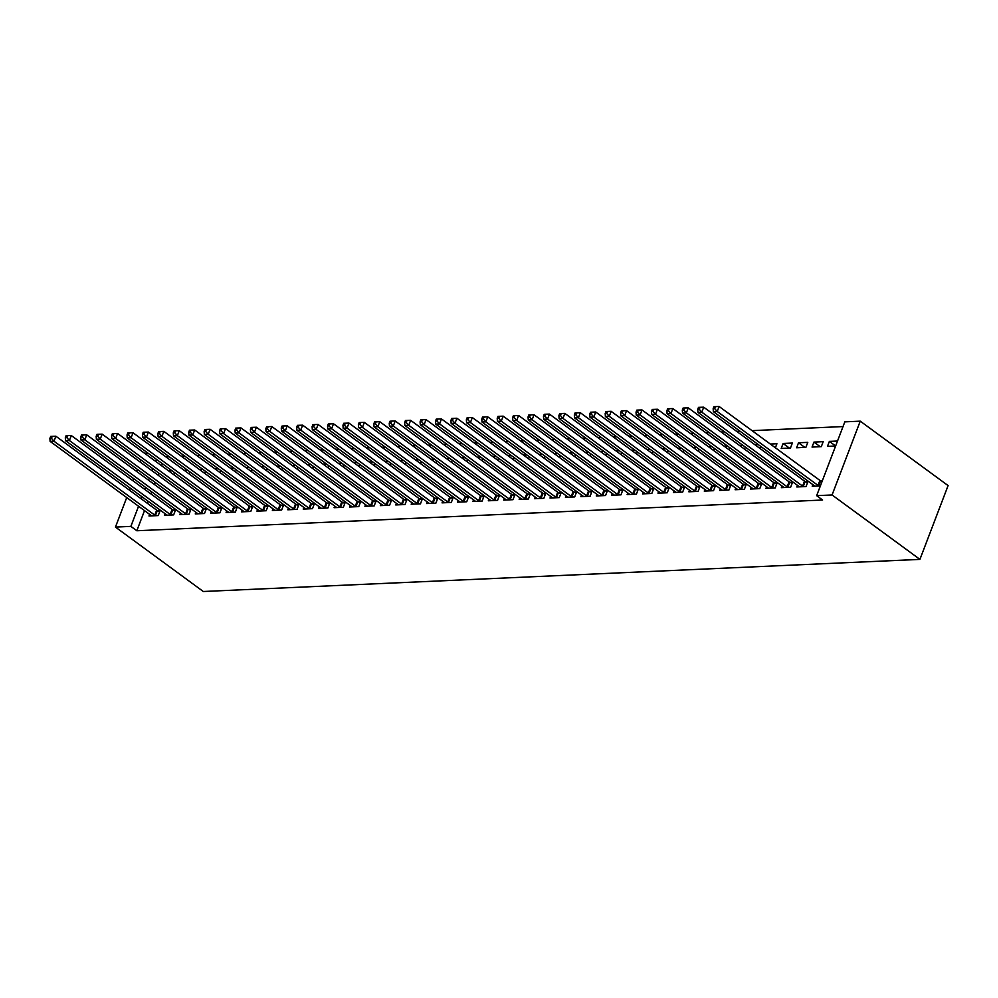 <?xml version="1.0" encoding="UTF-8"?>
<svg xmlns="http://www.w3.org/2000/svg" width="998" height="998" viewBox="0 0 998 998"><rect width="100%" height="100%" fill="white"/><g stroke="black" fill="none" stroke-linecap="round" stroke-linejoin="round"><path stroke-width="1.5" d="M843.023 426.57L752.043 430.649M739.992 431.186L736.624 431.336M724.56 431.872L721.205 432.022M709.141 432.571L705.773 432.72M693.722 433.257L690.354 433.406M678.291 433.943L674.922 434.105M662.872 434.641L659.503 434.791M647.44 435.328L644.072 435.477M632.021 436.026L628.653 436.176M616.589 436.712L613.234 436.862M601.17 437.398L597.802 437.561M585.739 438.097L582.383 438.247M570.32 438.783L566.951 438.933M554.9 439.482L551.532 439.631M539.469 440.168L536.101 440.318M524.05 440.854L520.682 441.016M508.618 441.553L505.262 441.702M493.199 442.239L489.831 442.388M477.768 442.937L474.412 443.087M462.348 443.623L458.98 443.773M446.929 444.31L443.561 444.472M431.498 445.008L428.13 445.158M416.079 445.694L412.71 445.844M400.647 446.393L397.279 446.543M385.228 447.079L381.86 447.229M369.796 447.778L366.441 447.927M354.377 448.464L351.009 448.613M338.958 449.15L335.59 449.3M323.527 449.849L320.158 449.998M308.108 450.535L304.739 450.684M292.676 451.233L289.308 451.383M277.257 451.919L273.889 452.069M261.825 452.605L258.47 452.755M246.406 453.304L243.038 453.454M230.987 453.99L227.619 454.14M215.556 454.689L212.187 454.839M200.136 455.375L196.768 455.525M184.705 456.061L181.337 456.211M169.286 456.76L165.918 456.909M844.832 421.855L860.251 421.156L948.1 485.589L919.919 559.391L203.293 591.502L115.444 527.081L130.875 526.383L136.826 530.749L822.601 500.023L816.651 495.657L844.832 421.855M144.535 453.229L147.904 453.08M813.956 442.089L812.048 447.067L821.304 446.655L823.2 441.665L813.956 442.089L820.244 446.705M797.439 485.327L796.816 486.962L806.072 486.55L807.968 481.56L805.473 481.672M783.106 443.461L781.197 448.451L790.453 448.04L792.362 443.05L783.106 443.461L789.393 448.09M766.589 486.712L765.965 488.346L775.221 487.935L777.118 482.945L774.623 483.057M754.887 444.734L758.255 444.584M760.75 446.418L759.965 448.464M735.738 488.084L735.114 489.731L744.371 489.319L746.267 484.329L743.772 484.442M724.037 446.118L727.405 445.956M729.9 447.79L729.126 449.836M704.887 489.469L704.264 491.116L713.52 490.692L715.429 485.714L712.921 485.826M693.186 447.491L696.554 447.341M699.049 449.175L698.276 451.221M674.037 490.854L673.413 492.501L682.669 492.076L684.578 487.099L682.083 487.199M662.335 448.875L665.703 448.726M668.211 450.56L667.425 452.605M643.199 492.239L642.562 493.873L651.819 493.461L653.727 488.471L651.232 488.583M631.497 450.26L634.853 450.11M637.36 451.944L636.574 453.99M612.348 493.623L611.724 495.257L620.968 494.846L622.877 489.856L620.382 489.968M600.646 451.645L604.015 451.495M606.51 453.329L605.724 455.375M581.497 494.996L580.873 496.642L590.117 496.231L592.026 491.241L589.531 491.353M569.796 453.03L573.164 452.867M575.659 454.701L574.873 456.747M550.646 496.38L550.023 498.027L559.279 497.603L561.175 492.625L558.68 492.738M538.945 454.402L542.313 454.252M544.808 456.086L544.022 458.132M519.796 497.765L519.172 499.412L528.429 498.988L530.325 494.01L527.83 494.122M508.094 455.787L511.463 455.637M513.958 457.471L513.184 459.517M488.945 499.15L488.321 500.784L497.578 500.372L499.487 495.382L496.979 495.495M477.244 457.171L480.612 457.022M483.107 458.855L482.333 460.901M458.094 500.534L457.471 502.169L466.727 501.757L468.636 496.767L466.141 496.879M446.393 458.556L449.761 458.406M452.256 460.24L451.483 462.286M427.256 501.907L426.62 503.553L435.876 503.142L437.785 498.152L435.29 498.264M415.555 459.941L418.911 459.791M421.418 461.612L420.632 463.658M396.406 503.291L395.769 504.938L405.026 504.526L406.935 499.536L404.44 499.649M384.704 461.313L388.06 461.163M390.567 462.997L389.781 465.043M365.555 504.676L364.931 506.323L374.175 505.899L376.084 500.921L373.589 501.033M353.853 462.698L357.222 462.548M359.717 464.382L358.931 466.428M334.704 506.061L334.081 507.695L343.337 507.283L345.233 502.293L342.738 502.406M323.003 464.082L326.371 463.933M328.866 465.767L328.08 467.812M303.854 507.446L303.23 509.08L312.486 508.668L314.382 503.678L311.887 503.79M292.152 465.467L295.52 465.317M298.015 467.151L297.229 469.197M273.003 508.818L272.379 510.465L281.636 510.053L283.532 505.063L281.037 505.175M261.301 466.852L264.67 466.702M267.165 468.524L266.391 470.569M242.152 510.203L241.528 511.849L250.785 511.438L252.694 506.448L250.186 506.56M230.451 468.224L233.819 468.074M236.314 469.908L235.54 471.954M211.302 511.587L210.678 513.234L219.934 512.81L221.843 507.832L219.348 507.945M199.6 469.609L202.968 469.459M205.476 471.293L204.69 473.339M180.463 512.972L179.827 514.606L189.084 514.195L190.992 509.205L188.497 509.317M168.762 470.994L172.118 470.844M174.625 472.678L173.839 474.724M149.613 514.357L148.989 515.991L158.233 515.579L160.142 510.589L157.647 510.702M162.424 463.733L161.639 465.779M158.844 473.102L158.058 475.148M155.264 482.483L154.478 484.529M151.684 491.864L150.898 493.91M148.103 501.246L147.317 503.291M144.523 510.614L136.826 530.749M165.032 513.658L164.408 515.305L173.664 514.893L175.561 509.903L173.066 510.015M184.181 470.308L187.549 470.158M190.044 471.979L189.258 474.025M195.882 512.273L195.259 513.92L204.515 513.508L206.411 508.518L203.916 508.631M215.032 468.923L218.4 468.773M220.895 470.607L220.109 472.653M226.733 510.901L226.109 512.535L235.366 512.124L237.262 507.134L234.767 507.246M245.882 467.538L249.251 467.388M251.746 469.222L250.96 471.268M257.584 509.516L256.96 511.151L266.204 510.739L268.113 505.749L265.618 505.861M276.733 466.153L280.089 466.004M282.596 467.837L281.81 469.883M288.434 508.132L287.798 509.778L297.055 509.354L298.963 504.377L296.468 504.489M307.584 464.769L310.939 464.619M313.447 466.453L312.661 468.499M319.285 506.747L318.649 508.394L327.905 507.982L329.814 502.992L327.319 503.104M338.422 463.396L341.79 463.247M344.285 465.068L343.512 467.114M350.123 505.362L349.5 507.009L358.756 506.597L360.665 501.607L358.17 501.72M369.272 462.012L372.641 461.862M375.136 463.696L374.362 465.742M380.974 503.99L380.35 505.624L389.607 505.213L391.515 500.223L389.008 500.335M400.123 460.627L403.491 460.477M405.986 462.311L405.213 464.357M411.825 502.605L411.201 504.24L420.457 503.828L422.354 498.838L419.859 498.95M430.974 459.242L434.342 459.092M436.837 460.926L436.051 462.972M442.675 501.221L442.052 502.867L451.308 502.443L453.204 497.466L450.709 497.578M461.825 457.857L465.193 457.708M467.688 459.542L466.902 461.587M473.526 499.836L472.902 501.483L482.146 501.071L484.055 496.081L481.56 496.193M492.675 456.485L496.043 456.336M498.538 458.157L497.752 460.203M504.377 498.451L503.741 500.098L512.997 499.686L514.906 494.696L512.411 494.808M523.526 455.1L526.882 454.951M529.389 456.785L528.603 458.831M535.227 497.079L534.591 498.713L543.848 498.301L545.756 493.311L543.261 493.424M554.364 453.716L557.732 453.566M560.227 455.4L559.454 457.446M566.066 495.694L565.442 497.328L574.698 496.917L576.607 491.927L574.112 492.039M585.215 452.331L588.583 452.181M591.078 454.015L590.305 456.061M596.916 494.309L596.293 495.956L605.549 495.532L607.458 490.554L604.95 490.667M616.065 450.946L619.434 450.797M621.929 452.63L621.155 454.676M627.767 492.925L627.143 494.571L636.4 494.147L638.296 489.17L635.801 489.282M646.916 449.574L650.284 449.412M652.779 451.246L651.993 453.292M658.618 491.54L657.994 493.187L667.25 492.775L669.147 487.785L666.652 487.897M677.767 448.189L681.135 448.04M683.63 449.873L682.844 451.919M689.468 490.168L688.845 491.802L698.101 491.39L699.997 486.4L697.502 486.513M708.617 446.805L711.986 446.655M714.481 448.489L713.695 450.535M720.319 488.783L719.695 490.417L728.939 490.006L730.848 485.016L728.353 485.128M739.468 445.42L742.824 445.27M745.331 447.104L744.545 449.15M751.17 487.398L750.533 489.032L759.79 488.621L761.699 483.643L759.204 483.743M770.306 444.035L776.931 443.748L775.396 447.765M782.008 486.014L781.384 487.66L790.641 487.236L792.549 482.259L790.054 482.371M798.525 442.775L796.616 447.765L805.873 447.354L807.781 442.364L798.525 442.775L804.825 447.391M812.859 484.629L812.235 486.276L820.368 485.914M820.892 480.986L822.277 480.924M835.613 445.969L829.375 441.39L827.467 446.38L835.6 446.019M829.375 441.39L837.509 441.029M860.251 421.156L832.07 494.971L816.651 495.657M832.07 494.971L919.919 559.391M156.461 459.354L155.688 461.4M152.881 468.736L152.108 470.782M149.301 478.117L148.527 480.163M145.72 487.498L144.947 489.544M142.14 496.867L141.367 498.913M138.56 506.248L130.875 526.383M141.042 460.053L140.256 462.099M137.462 469.434L136.676 471.48M133.882 478.803L133.096 480.849M130.301 488.184L129.515 490.23M126.721 497.565L115.444 527.081M154.765 515.13L156.674 510.14L55.863 436.213L53.967 441.203L154.765 515.13A2.27 0.786 -159.1 0 0 155.426 515.529L155.738 515.692M51.447 438.334L52.208 436.338L50.661 436.413L49.9 438.409L51.447 438.334L53.967 441.203L50.112 441.378L150.91 515.305A2.27 0.786 -159.1 0 1 151.347 515.716L151.484 515.879M156.674 510.14A2.27 0.786 -159.1 0 0 157.335 510.552L159.705 511.737M55.863 436.213L52.208 436.338M49.9 438.409L50.112 441.378M170.184 514.444L172.093 509.454L71.295 435.527L69.386 440.505L170.184 514.444A2.27 0.786 -159.1 0 0 170.858 514.843L171.169 515.005M66.866 437.648L67.627 435.652L66.08 435.714L65.319 437.71L66.866 437.648L69.386 440.505L65.531 440.679L166.329 514.619A2.27 0.786 -159.1 0 1 166.778 515.03L166.903 515.193M172.093 509.454A2.27 0.786 -159.1 0 0 172.766 509.853L175.124 511.051M71.295 435.527L67.627 435.652M65.319 437.71L65.531 440.679M185.616 513.745L187.512 508.768L86.714 434.829L84.818 439.819L185.616 513.745A2.27 0.786 -159.1 0 0 186.277 514.157L186.589 514.307M82.298 436.949L83.059 434.953L81.512 435.028L80.751 437.024L82.298 436.949L84.818 439.819L80.95 439.993L181.761 513.92A2.27 0.786 -159.1 0 1 182.197 514.332L182.335 514.494M187.512 508.768A2.27 0.786 -159.1 0 0 188.185 509.167L190.556 510.365M86.714 434.829L83.059 434.953M80.751 437.024L80.95 439.993M201.035 513.059L202.943 508.069L102.145 434.142L100.237 439.12L201.035 513.059A2.27 0.786 -159.1 0 0 201.708 513.459L202.02 513.621M97.717 436.263L98.478 434.267L96.931 434.342L96.17 436.326L97.717 436.263L100.237 439.12L96.382 439.295L197.18 513.234A2.27 0.786 -159.1 0 1 197.629 513.646L197.754 513.808M202.943 508.069A2.27 0.786 -159.1 0 0 203.604 508.469L205.975 509.666M102.145 434.142L98.478 434.267M96.17 436.326L96.382 439.295M216.466 512.373L218.362 507.383L117.564 433.444L115.656 438.434L216.466 512.373A2.27 0.786 -159.1 0 0 217.127 512.772L217.439 512.922M113.136 435.577L113.897 433.581L112.362 433.643L111.601 435.639L113.136 435.577L115.656 438.434L111.801 438.609L212.611 512.535A2.27 0.786 -159.1 0 1 213.048 512.947L213.173 513.122M218.362 507.383A2.27 0.786 -159.1 0 0 219.036 507.782L221.406 508.98M117.564 433.444L113.897 433.581M111.601 435.639L111.801 438.609M231.885 511.675L233.794 506.685L132.996 432.758L131.087 437.748L231.885 511.675A2.27 0.786 -159.1 0 0 232.559 512.074L232.858 512.236M128.567 434.879L129.328 432.882L127.781 432.957L127.02 434.953L128.567 434.879L131.087 437.748L127.233 437.922L228.031 511.849A2.27 0.786 -159.1 0 1 228.48 512.261L228.604 512.423M233.794 506.685A2.27 0.786 -159.1 0 0 234.455 507.096L236.825 508.281M132.996 432.758L129.328 432.882M127.02 434.953L127.233 437.922M247.317 510.988L249.213 505.998L148.415 432.072L146.506 437.049L247.317 510.988A2.27 0.786 -159.1 0 0 247.978 511.388L248.29 511.55M143.986 434.192L144.747 432.196L143.213 432.259L142.452 434.255L143.986 434.192L146.506 437.049L142.652 437.224L243.45 511.163A2.27 0.786 -159.1 0 1 243.899 511.575L244.023 511.737M249.213 505.998A2.27 0.786 -159.1 0 0 249.887 506.398L252.244 507.595M148.415 432.072L144.747 432.196M142.452 434.255L142.652 437.224M262.736 510.29L264.645 505.312L163.834 431.373L161.938 436.363L262.736 510.29A2.27 0.786 -159.1 0 0 263.397 510.702L263.709 510.851M159.418 433.494L160.179 431.498L158.632 431.573L157.871 433.569L159.418 433.494L161.938 436.363L158.083 436.538L258.881 510.465A2.27 0.786 -159.1 0 1 259.318 510.876L259.455 511.038M264.645 505.312A2.27 0.786 -159.1 0 0 265.306 505.712L267.676 506.909M163.834 431.373L160.179 431.498M157.871 433.569L158.083 436.538M278.155 509.604L280.064 504.614L179.266 430.687L177.357 435.664L278.155 509.604A2.27 0.786 -159.1 0 0 278.829 510.003L279.141 510.165M174.837 432.808L175.598 430.812L174.064 430.887L173.29 432.87L174.837 432.808L177.357 435.664L173.502 435.839L274.3 509.778A2.27 0.786 -159.1 0 1 274.749 510.19L274.874 510.352M280.064 504.614A2.27 0.786 -159.1 0 0 280.737 505.013L283.095 506.211M179.266 430.687L175.598 430.812M173.29 432.87L173.502 435.839M293.587 508.918L295.483 503.928L194.685 429.988L192.789 434.978L293.587 508.918A2.27 0.786 -159.1 0 0 294.248 509.317L294.56 509.467M190.269 432.122L191.03 430.126L189.483 430.188L188.722 432.184L190.269 432.122L192.789 434.978L188.934 435.153L289.732 509.08A2.27 0.786 -159.1 0 1 290.168 509.491L290.306 509.666M295.483 503.928A2.27 0.786 -159.1 0 0 296.156 504.327L298.527 505.524M194.685 429.988L191.03 430.126M188.722 432.184L188.934 435.153M309.006 508.219L310.914 503.229L210.116 429.302L208.208 434.292L309.006 508.219A2.27 0.786 -159.1 0 0 309.679 508.618L309.991 508.78M205.688 431.423L206.449 429.427L204.902 429.502L204.141 431.498L205.688 431.423L208.208 434.292L204.353 434.467L305.151 508.394A2.27 0.786 -159.1 0 1 305.6 508.805L305.725 508.968M310.914 503.229A2.27 0.786 -159.1 0 0 311.576 503.641L313.946 504.826M210.116 429.302L206.449 429.427M204.141 431.498L204.353 434.467M324.437 507.533L326.334 502.543L225.536 428.616L223.639 433.594L324.437 507.533A2.27 0.786 -159.1 0 0 325.099 507.932L325.41 508.082M221.107 430.737L221.868 428.741L220.333 428.803L219.572 430.799L221.107 430.737L223.639 433.594L219.772 433.768L320.583 507.708A2.27 0.786 -159.1 0 1 321.019 508.119L321.144 508.281M326.334 502.543A2.27 0.786 -159.1 0 0 327.007 502.942L329.377 504.14M225.536 428.616L221.868 428.741M219.572 430.799L219.772 433.768M339.856 506.834L341.765 501.857L240.967 427.917L239.058 432.907L339.856 506.834A2.27 0.786 -159.1 0 0 340.53 507.246L340.829 507.396M236.538 430.038L237.299 428.042L235.753 428.117L234.992 430.113L236.538 430.038L239.058 432.907L235.204 433.082L336.002 507.009A2.27 0.786 -159.1 0 1 336.451 507.421L336.576 507.583M341.765 501.857A2.27 0.786 -159.1 0 0 342.426 502.256L344.797 503.454M240.967 427.917L237.299 428.042M234.992 430.113L235.204 433.082M355.288 506.148L357.184 501.158L256.386 427.231L254.478 432.209L355.288 506.148A2.27 0.786 -159.1 0 0 355.949 506.547L356.261 506.71M251.958 429.352L252.719 427.356L251.184 427.431L250.423 429.414L251.958 429.352L254.478 432.209L250.623 432.384L351.421 506.323A2.27 0.786 -159.1 0 1 351.87 506.735L351.995 506.897M357.184 501.158A2.27 0.786 -159.1 0 0 357.858 501.557L360.216 502.755M256.386 427.231L252.719 427.356M250.423 429.414L250.623 432.384M370.707 505.45L372.616 500.472L271.805 426.533L269.909 431.523L370.707 505.45A2.27 0.786 -159.1 0 0 371.368 505.861L371.68 506.011M267.389 428.653L268.15 426.67L266.603 426.732L265.842 428.728L267.389 428.653L269.909 431.523L266.054 431.697L366.852 505.624A2.27 0.786 -159.1 0 1 367.301 506.036L367.426 506.211M372.616 500.472A2.27 0.786 -159.1 0 0 373.277 500.871L375.647 502.069M271.805 426.533L268.15 426.67M265.842 428.728L266.054 431.697M386.126 504.763L388.035 499.773L287.237 425.847L285.328 430.837L386.126 504.763A2.27 0.786 -159.1 0 0 386.8 505.163L387.112 505.325M282.808 427.967L283.569 425.971L282.035 426.046L281.261 428.042L282.808 427.967L285.328 430.837L281.473 431.011L382.271 504.938A2.27 0.786 -159.1 0 1 382.721 505.35L382.845 505.512M388.035 499.773A2.27 0.786 -159.1 0 0 388.709 500.185L391.066 501.37M287.237 425.847L283.569 425.971M281.261 428.042L281.473 431.011M401.558 504.077L403.466 499.087L302.656 425.16L300.76 430.138L401.558 504.077A2.27 0.786 -159.1 0 0 402.219 504.477L402.531 504.626M298.24 427.281L299.001 425.285L297.454 425.348L296.693 427.344L298.24 427.281L300.76 430.138L296.905 430.313L397.703 504.252A2.27 0.786 -159.1 0 1 398.14 504.664L398.277 504.826M403.466 499.087A2.27 0.786 -159.1 0 0 404.128 499.487L406.498 500.684M302.656 425.16L299.001 425.285M296.693 427.344L296.905 430.313M416.977 503.379L418.886 498.401L318.088 424.462L316.179 429.452L416.977 503.379A2.27 0.786 -159.1 0 0 417.651 503.79L417.962 503.94M313.659 426.583L314.42 424.587L312.873 424.661L312.112 426.657L313.659 426.583L316.179 429.452L312.324 429.627L413.122 503.553A2.27 0.786 -159.1 0 1 413.571 503.965L413.696 504.127M418.886 498.401A2.27 0.786 -159.1 0 0 419.547 498.8L421.917 499.998M318.088 424.462L314.42 424.587M312.112 426.657L312.324 429.627M432.408 502.693L434.305 497.703L333.507 423.776L331.61 428.753L432.408 502.693A2.27 0.786 -159.1 0 0 433.07 503.092L433.382 503.254M329.078 425.897L329.839 423.901L328.305 423.975L327.544 425.959L329.078 425.897L331.61 428.753L327.743 428.928L428.554 502.867A2.27 0.786 -159.1 0 1 428.99 503.279L429.115 503.441M434.305 497.703A2.27 0.786 -159.1 0 0 434.978 498.102L437.349 499.299M333.507 423.776L329.839 423.901M327.544 425.959L327.743 428.928M447.828 501.994L449.736 497.016L348.938 423.077L347.03 428.067L447.828 501.994A2.27 0.786 -159.1 0 0 448.501 502.406L448.801 502.555M344.51 425.198L345.271 423.214L343.724 423.277L342.963 425.273L344.51 425.198L347.03 428.067L343.175 428.242L443.973 502.169A2.27 0.786 -159.1 0 1 444.422 502.58L444.547 502.755M449.736 497.016A2.27 0.786 -159.1 0 0 450.397 497.416L452.768 498.613M348.938 423.077L345.271 423.214M342.963 425.273L343.175 428.242M463.259 501.308L465.155 496.318L364.357 422.391L362.449 427.381L463.259 501.308A2.27 0.786 -159.1 0 0 463.92 501.707L464.232 501.869M359.929 424.512L360.69 422.516L359.155 422.591L358.394 424.587L359.929 424.512L362.449 427.381L358.594 427.543L459.392 501.483A2.27 0.786 -159.1 0 1 459.841 501.894L459.966 502.056M465.155 496.318A2.27 0.786 -159.1 0 0 465.829 496.73L468.187 497.915M364.357 422.391L360.69 422.516M358.394 424.587L358.594 427.543M478.678 500.622L480.587 495.632L379.776 421.692L377.88 426.682L478.678 500.622A2.27 0.786 -159.1 0 0 479.352 501.021L479.651 501.171M375.36 423.826L376.121 421.83L374.574 421.892L373.813 423.888L375.36 423.826L377.88 426.682L374.025 426.857L474.823 500.796A2.27 0.786 -159.1 0 1 475.273 501.208L475.397 501.37M480.587 495.632A2.27 0.786 -159.1 0 0 481.248 496.031L483.618 497.229M379.776 421.692L376.121 421.83M373.813 423.888L374.025 426.857M494.097 499.923L496.006 494.946L395.208 421.006L393.299 425.996L494.097 499.923A2.27 0.786 -159.1 0 0 494.771 500.335L495.083 500.485M390.779 423.127L391.54 421.131L390.006 421.206L389.245 423.202L390.779 423.127L393.299 425.996L389.445 426.171L490.243 500.098A2.27 0.786 -159.1 0 1 490.692 500.509L490.816 500.672M496.006 494.946A2.27 0.786 -159.1 0 0 496.68 495.345L499.037 496.542M395.208 421.006L391.54 421.131M389.245 423.202L389.445 426.171M509.529 499.237L511.438 494.247L410.627 420.32L408.731 425.298L509.529 499.237A2.27 0.786 -159.1 0 0 510.19 499.636L510.502 499.798M406.211 422.441L406.972 420.445L405.425 420.52L404.664 422.503L406.211 422.441L408.731 425.298L404.876 425.472L505.674 499.412A2.27 0.786 -159.1 0 1 506.111 499.823L506.248 499.986M511.438 494.247A2.27 0.786 -159.1 0 0 512.099 494.646L514.469 495.844M410.627 420.32L406.972 420.445M404.664 422.503L404.876 425.472M524.948 498.538L526.857 493.561L426.059 419.622L424.15 424.612L524.948 498.538A2.27 0.786 -159.1 0 0 525.622 498.95L525.934 499.1M421.63 421.742L422.391 419.759L420.844 419.821L420.083 421.817L421.63 421.742L424.15 424.612L420.295 424.786L521.093 498.713A2.27 0.786 -159.1 0 1 521.542 499.125L521.667 499.299M526.857 493.561A2.27 0.786 -159.1 0 0 527.518 493.96L529.888 495.158M426.059 419.622L422.391 419.759M420.083 421.817L420.295 424.786M540.38 497.852L542.276 492.862L441.478 418.935L439.582 423.925L540.38 497.852A2.27 0.786 -159.1 0 0 541.041 498.251L541.353 498.414M437.049 421.056L437.823 419.06L436.276 419.135L435.515 421.131L437.049 421.056L439.582 423.925L435.714 424.088L536.525 498.027A2.27 0.786 -159.1 0 1 536.961 498.439L537.086 498.601M542.276 492.862A2.27 0.786 -159.1 0 0 542.949 493.274L545.32 494.459M441.478 418.935L437.823 419.06M435.515 421.131L435.714 424.088M555.799 497.166L557.707 492.176L456.909 418.237L455.001 423.227L555.799 497.166A2.27 0.786 -159.1 0 0 556.472 497.565L556.772 497.715M452.481 420.37L453.242 418.374L451.695 418.436L450.934 420.432L452.481 420.37L455.001 423.227L451.146 423.401L551.944 497.341A2.27 0.786 -159.1 0 1 552.393 497.752L552.518 497.915M557.707 492.176A2.27 0.786 -159.1 0 0 558.369 492.575L560.739 493.773M456.909 418.237L453.242 418.374M450.934 420.432L451.146 423.401M571.23 496.468L573.126 491.49L472.328 417.551L470.42 422.541L571.23 496.468A2.27 0.786 -159.1 0 0 571.891 496.879L572.203 497.029M467.9 419.671L468.661 417.675L467.126 417.75L466.365 419.746L467.9 419.671L470.42 422.541L466.565 422.715L567.375 496.642A2.27 0.786 -159.1 0 1 567.812 497.054L567.937 497.216M573.126 491.49A2.27 0.786 -159.1 0 0 573.8 491.889L576.17 493.087M472.328 417.551L468.661 417.675M466.365 419.746L466.565 422.715M586.649 495.781L588.558 490.791L487.76 416.865L485.851 421.842L586.649 495.781A2.27 0.786 -159.1 0 0 587.323 496.181L587.622 496.343M483.331 418.985L484.092 416.989L482.545 417.052L481.784 419.048L483.331 418.985L485.851 421.842L481.997 422.017L582.795 495.956A2.27 0.786 -159.1 0 1 583.244 496.368L583.368 496.53M588.558 490.791A2.27 0.786 -159.1 0 0 589.219 491.191L591.589 492.388M487.76 416.865L484.092 416.989M481.784 419.048L481.997 422.017M602.068 495.083L603.977 490.105L503.179 416.166L501.27 421.156L602.068 495.083A2.27 0.786 -159.1 0 0 602.742 495.495L603.054 495.644M498.751 418.287L499.511 416.303L497.977 416.366L497.216 418.362L498.751 418.287L501.27 421.156L497.416 421.331L598.214 495.257A2.27 0.786 -159.1 0 1 598.663 495.669L598.788 495.844M603.977 490.105A2.27 0.786 -159.1 0 0 604.651 490.505L607.009 491.702M503.179 416.166L499.511 416.303M497.216 418.362L497.416 421.331M617.5 494.397L619.409 489.407L518.598 415.48L516.702 420.47L617.5 494.397A2.27 0.786 -159.1 0 0 618.161 494.796L618.473 494.958M514.182 417.601L514.943 415.605L513.396 415.679L512.635 417.675L514.182 417.601L516.702 420.47L512.847 420.632L613.645 494.571A2.27 0.786 -159.1 0 1 614.082 494.983L614.219 495.145M619.409 489.407A2.27 0.786 -159.1 0 0 620.07 489.818L622.44 491.004M518.598 415.48L514.943 415.605M512.635 417.675L512.847 420.632M632.919 493.711L634.828 488.721L534.03 414.781L532.121 419.771L632.919 493.711A2.27 0.786 -159.1 0 0 633.593 494.11L633.905 494.26M529.601 416.914L530.362 414.919L528.815 414.981L528.054 416.977L529.601 416.914L532.121 419.771L528.266 419.946L629.064 493.873A2.27 0.786 -159.1 0 1 629.513 494.297L629.638 494.459M634.828 488.721A2.27 0.786 -159.1 0 0 635.489 489.12L637.859 490.317M534.03 414.781L530.362 414.919M528.054 416.977L528.266 419.946M648.351 493.012L650.247 488.034L549.449 414.095L547.553 419.085L648.351 493.012A2.27 0.786 -159.1 0 0 649.012 493.424L649.324 493.573M545.02 416.216L545.794 414.22L544.247 414.295L543.486 416.291L545.02 416.216L547.553 419.085L543.685 419.26L644.496 493.187A2.27 0.786 -159.1 0 1 644.933 493.598L645.07 493.761M650.247 488.034A2.27 0.786 -159.1 0 0 650.921 488.434L653.291 489.631M549.449 414.095L545.794 414.22M543.486 416.291L543.685 419.26M663.77 492.326L665.678 487.336L564.88 413.409L562.972 418.387L663.77 492.326A2.27 0.786 -159.1 0 0 664.443 492.725L664.755 492.887M560.452 415.53L561.213 413.534L559.666 413.596L558.905 415.592L560.452 415.53L562.972 418.387L559.117 418.561L659.915 492.501A2.27 0.786 -159.1 0 1 660.364 492.912L660.489 493.074M665.678 487.336A2.27 0.786 -159.1 0 0 666.34 487.735L668.71 488.933M564.88 413.409L561.213 413.534M558.905 415.592L559.117 418.561M679.201 491.627L681.098 486.65L580.3 412.71L578.391 417.7L679.201 491.627A2.27 0.786 -159.1 0 0 679.863 492.039L680.174 492.189M575.871 414.831L576.632 412.848L575.097 412.91L574.337 414.906L575.871 414.831L578.391 417.7L574.536 417.875L675.347 491.802A2.27 0.786 -159.1 0 1 675.783 492.214L675.908 492.388M681.098 486.65A2.27 0.786 -159.1 0 0 681.771 487.049L684.141 488.247M580.3 412.71L576.632 412.848M574.337 414.906L574.536 417.875M694.62 490.941L696.529 485.951L595.731 412.024L593.822 417.014L694.62 490.941A2.27 0.786 -159.1 0 0 695.294 491.34L695.594 491.503M591.303 414.145L592.064 412.149L590.517 412.224L589.756 414.22L591.303 414.145L593.822 417.014L589.968 417.176L690.766 491.116A2.27 0.786 -159.1 0 1 691.215 491.527L691.34 491.69M696.529 485.951A2.27 0.786 -159.1 0 0 697.19 486.363L699.561 487.548M595.731 412.024L592.064 412.149M589.756 414.22L589.968 417.176M710.052 490.255L711.948 485.265L611.15 411.326L609.242 416.316L710.052 490.255A2.27 0.786 -159.1 0 0 710.713 490.654L711.025 490.804M606.722 413.459L607.483 411.463L605.948 411.525L605.187 413.521L606.722 413.459L609.242 416.316L605.387 416.49L706.185 490.417A2.27 0.786 -159.1 0 1 706.634 490.841L706.759 491.004M711.948 485.265A2.27 0.786 -159.1 0 0 712.622 485.664L714.98 486.862M611.15 411.326L607.483 411.463M605.187 413.521L605.387 416.49M725.471 489.556L727.38 484.566L626.569 410.64L624.673 415.63L725.471 489.556A2.27 0.786 -159.1 0 0 726.132 489.968L726.444 490.118M622.153 412.76L622.914 410.764L621.367 410.839L620.606 412.835L622.153 412.76L624.673 415.63L620.818 415.804L721.616 489.731A2.27 0.786 -159.1 0 1 722.053 490.143L722.19 490.305M727.38 484.566A2.27 0.786 -159.1 0 0 728.041 484.978L730.411 486.163M626.569 410.64L622.914 410.764M620.606 412.835L620.818 415.804M740.89 488.87L742.799 483.88L642.001 409.953L640.092 414.931L740.89 488.87A2.27 0.786 -159.1 0 0 741.564 489.269L741.876 489.432M637.572 412.074L638.333 410.078L636.799 410.141L636.025 412.137L637.572 412.074L640.092 414.931L636.237 415.106L737.035 489.045A2.27 0.786 -159.1 0 1 737.485 489.457L737.609 489.619M742.799 483.88A2.27 0.786 -159.1 0 0 743.473 484.279L745.83 485.477M642.001 409.953L638.333 410.078M636.025 412.137L636.237 415.106M756.322 488.172L758.218 483.194L657.42 409.255L655.524 414.245L756.322 488.172A2.27 0.786 -159.1 0 0 756.983 488.583L757.295 488.733M653.004 411.376L653.765 409.392L652.218 409.454L651.457 411.45L653.004 411.376L655.524 414.245L651.669 414.42L752.467 488.346A2.27 0.786 -159.1 0 1 752.904 488.758L753.041 488.933M758.218 483.194A2.27 0.786 -159.1 0 0 758.892 483.593L761.262 484.791M657.42 409.255L653.765 409.392M651.457 411.45L651.669 414.42M771.741 487.486L773.65 482.496L672.852 408.569L670.943 413.559L771.741 487.486A2.27 0.786 -159.1 0 0 772.415 487.885L772.726 488.047M668.423 410.689L669.184 408.693L667.637 408.768L666.876 410.764L668.423 410.689L670.943 413.559L667.088 413.721L767.886 487.66A2.27 0.786 -159.1 0 1 768.335 488.072L768.46 488.234M773.65 482.496A2.27 0.786 -159.1 0 0 774.311 482.907L776.681 484.092M672.852 408.569L669.184 408.693M666.876 410.764L667.088 413.721M787.173 486.799L789.069 481.809L688.271 407.87L686.362 412.86L787.173 486.799A2.27 0.786 -159.1 0 0 787.834 487.199L788.146 487.348M683.842 410.003L684.603 408.007L683.069 408.07L682.308 410.066L683.842 410.003L686.362 412.86L682.507 413.035L783.318 486.962A2.27 0.786 -159.1 0 1 783.754 487.386L783.879 487.548M789.069 481.809A2.27 0.786 -159.1 0 0 789.742 482.209L792.113 483.406M688.271 407.87L684.603 408.007M682.308 410.066L682.507 413.035M802.592 486.101L804.5 481.111L703.702 407.184L701.794 412.174L802.592 486.101A2.27 0.786 -159.1 0 0 803.265 486.5L803.565 486.662M699.274 409.305L700.035 407.309L698.488 407.384L697.727 409.38L699.274 409.305L701.794 412.174L697.939 412.349L798.737 486.276A2.27 0.786 -159.1 0 1 799.186 486.687L799.311 486.849M804.5 481.111A2.27 0.786 -159.1 0 0 805.161 481.523L807.532 482.708M703.702 407.184L700.035 407.309M697.727 409.38L697.939 412.349M818.023 485.415L819.919 480.425L719.121 406.498L717.213 411.475L818.023 485.415A2.27 0.786 -159.1 0 0 818.684 485.814L818.996 485.976M714.693 408.619L715.454 406.623L713.919 406.685L713.158 408.681L714.693 408.619L717.213 411.475L713.358 411.65L814.156 485.589A2.27 0.786 -159.1 0 1 814.605 486.001L814.73 486.163M819.919 480.425A2.27 0.786 -159.1 0 0 820.593 480.824L822.028 481.56M719.121 406.498L715.454 406.623M713.158 408.681L713.358 411.65M155.426 515.529L157.335 510.552M170.858 514.843L172.766 509.853M186.277 514.157L188.185 509.167M201.708 513.459L203.604 508.469M217.127 512.772L219.036 507.782M232.559 512.074L234.455 507.096M247.978 511.388L249.887 506.398M263.397 510.702L265.306 505.712M278.829 510.003L280.737 505.013M294.248 509.317L296.156 504.327M309.679 508.618L311.576 503.641M325.099 507.932L327.007 502.942M340.53 507.246L342.426 502.256M355.949 506.547L357.858 501.557M371.368 505.861L373.277 500.871M386.8 505.163L388.709 500.185M402.219 504.477L404.128 499.487M417.651 503.79L419.547 498.8M433.07 503.092L434.978 498.102M448.501 502.406L450.397 497.416M463.92 501.707L465.829 496.73M479.352 501.021L481.248 496.031M494.771 500.335L496.68 495.345M510.19 499.636L512.099 494.646M525.622 498.95L527.518 493.96M541.041 498.251L542.949 493.274M556.472 497.565L558.369 492.575M571.891 496.879L573.8 491.889M587.323 496.181L589.219 491.191M602.742 495.495L604.651 490.505M618.161 494.796L620.07 489.818M633.593 494.11L635.489 489.12M649.012 493.424L650.921 488.434M664.443 492.725L666.34 487.735M679.863 492.039L681.771 487.049M695.294 491.34L697.19 486.363M710.713 490.654L712.622 485.664M726.132 489.968L728.041 484.978M741.564 489.269L743.473 484.279M756.983 488.583L758.892 483.593M772.415 487.885L774.311 482.907M787.834 487.199L789.742 482.209M803.265 486.5L805.161 481.523M818.684 485.814L820.593 480.824"/></g></svg>
